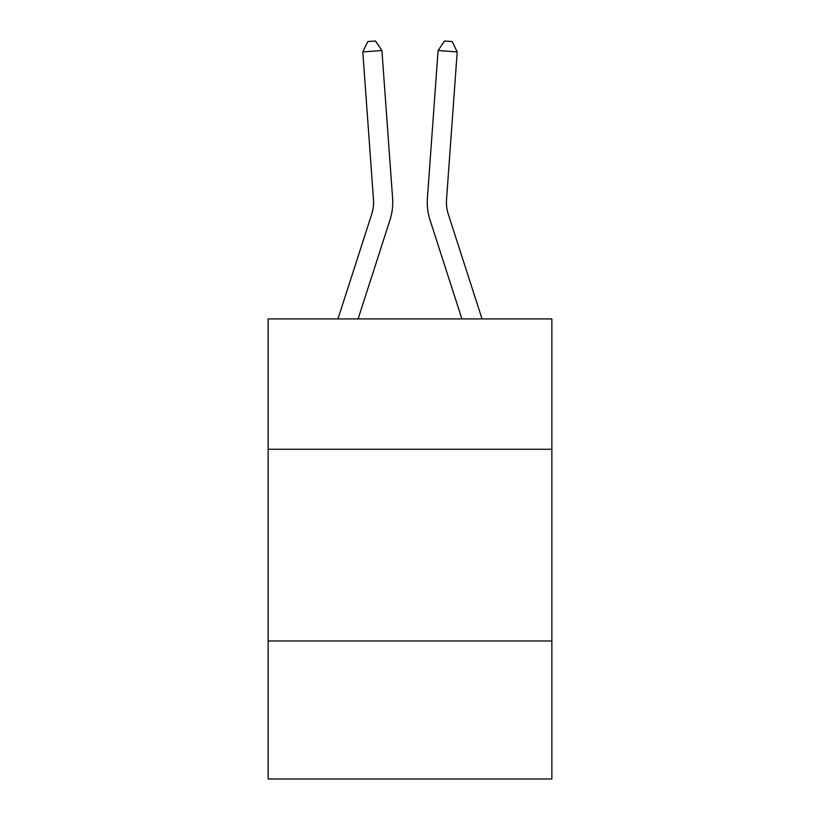 <?xml version="1.0" encoding="UTF-8"?>
<svg xmlns="http://www.w3.org/2000/svg" width="820" height="820" viewBox="0 0 820 820"><rect width="100%" height="100%" fill="white"/><g stroke="black" fill="none" stroke-linecap="round" stroke-linejoin="round"><path stroke-width="1.23" d="M551.86 449.278L551.86 318.929L268.14 318.929L268.14 449.278L551.86 449.278L551.86 779L268.14 779L268.14 449.278M551.86 640.973L268.14 640.973M389.971 220.026L358.094 318.929L389.971 220.026A57.513 57.513 105.3 0 0 392.595 198.225L381.915 50.532L392.595 198.225M337.953 318.929L371.726 214.143A38.335 38.335 -45.9 0 0 373.479 199.608L362.799 51.906L367.811 41.553L375.457 41L381.915 50.532L362.799 51.906M482.047 318.929L448.273 214.143A38.335 38.335 45.9 0 1 446.521 199.608L457.201 51.906L438.085 50.532L427.404 198.225A57.513 57.513 -105.3 0 0 430.029 220.026L461.906 318.929L430.029 220.026M371.726 214.143A38.335 38.335 -74.7 0 0 373.479 199.608A38.335 38.335 -74.7 0 1 371.726 214.143A38.335 38.335 -74.7 0 0 373.479 199.608A38.335 38.335 -74.7 0 1 371.726 214.143A38.335 38.335 -74.7 0 0 373.479 199.608A38.335 38.335 -74.7 0 1 371.726 214.143A38.335 38.335 -74.7 0 0 373.479 199.608A38.335 38.335 -74.7 0 1 371.726 214.143A38.335 38.335 -74.7 0 0 373.479 199.608A38.335 38.335 -74.7 0 1 371.726 214.143A38.335 38.335 -74.7 0 0 373.479 199.608A38.335 38.335 -74.7 0 1 371.726 214.143A38.335 38.335 -74.7 0 0 373.479 199.608A38.335 38.335 -74.7 0 1 371.726 214.143A38.335 38.335 -74.7 0 0 373.479 199.608A38.335 38.335 -74.7 0 1 371.726 214.143A38.335 38.335 -74.7 0 0 373.479 199.608A38.335 38.335 -74.7 0 1 371.726 214.143A38.335 38.335 -74.7 0 0 373.479 199.608A38.335 38.335 -74.7 0 1 371.726 214.143A38.335 38.335 -74.7 0 0 373.479 199.608A38.335 38.335 -74.7 0 1 371.726 214.143A38.335 38.335 -74.7 0 0 373.479 199.608A38.335 38.335 -74.7 0 1 371.726 214.143A38.335 38.335 -74.7 0 0 373.479 199.608A38.335 38.335 -74.7 0 1 371.726 214.143A38.335 38.335 -74.7 0 0 373.479 199.608A38.335 38.335 -74.7 0 1 371.726 214.143A38.335 38.335 -74.7 0 0 373.479 199.608A38.335 38.335 -74.7 0 1 371.726 214.143A38.335 38.335 -74.7 0 0 373.479 199.608A38.335 38.335 -74.7 0 1 371.726 214.143A38.335 38.335 -74.7 0 0 373.479 199.608A38.335 38.335 -74.7 0 1 371.726 214.143A38.335 38.335 -74.7 0 0 373.479 199.608A38.335 38.335 -74.7 0 1 371.726 214.143A38.335 38.335 -74.7 0 0 373.479 199.608M448.273 214.143A38.335 38.335 74.7 0 1 446.521 199.608A38.335 38.335 74.7 0 0 448.273 214.143A38.335 38.335 74.7 0 1 446.521 199.608A38.335 38.335 74.7 0 0 448.273 214.143A38.335 38.335 74.7 0 1 446.521 199.608A38.335 38.335 74.7 0 0 448.273 214.143A38.335 38.335 74.7 0 1 446.521 199.608A38.335 38.335 74.7 0 0 448.273 214.143A38.335 38.335 74.7 0 1 446.521 199.608A38.335 38.335 74.7 0 0 448.273 214.143A38.335 38.335 74.7 0 1 446.521 199.608A38.335 38.335 74.7 0 0 448.273 214.143A38.335 38.335 74.7 0 1 446.521 199.608A38.335 38.335 74.7 0 0 448.273 214.143A38.335 38.335 74.7 0 1 446.521 199.608A38.335 38.335 74.7 0 0 448.273 214.143A38.335 38.335 74.7 0 1 446.521 199.608A38.335 38.335 74.7 0 0 448.273 214.143A38.335 38.335 74.7 0 1 446.521 199.608A38.335 38.335 74.7 0 0 448.273 214.143A38.335 38.335 74.7 0 1 446.521 199.608A38.335 38.335 74.7 0 0 448.273 214.143A38.335 38.335 74.7 0 1 446.521 199.608A38.335 38.335 74.7 0 0 448.273 214.143A38.335 38.335 74.7 0 1 446.521 199.608A38.335 38.335 74.7 0 0 448.273 214.143A38.335 38.335 74.7 0 1 446.521 199.608A38.335 38.335 74.7 0 0 448.273 214.143A38.335 38.335 74.7 0 1 446.521 199.608A38.335 38.335 74.7 0 0 448.273 214.143A38.335 38.335 74.7 0 1 446.521 199.608A38.335 38.335 74.7 0 0 448.273 214.143A38.335 38.335 74.7 0 1 446.521 199.608A38.335 38.335 74.7 0 0 448.273 214.143A38.335 38.335 74.7 0 1 446.521 199.608A38.335 38.335 74.7 0 0 448.273 214.143A38.335 38.335 74.7 0 1 446.521 199.608M457.201 51.906L452.189 41.553L444.542 41L438.085 50.532L427.404 198.225"/></g></svg>
